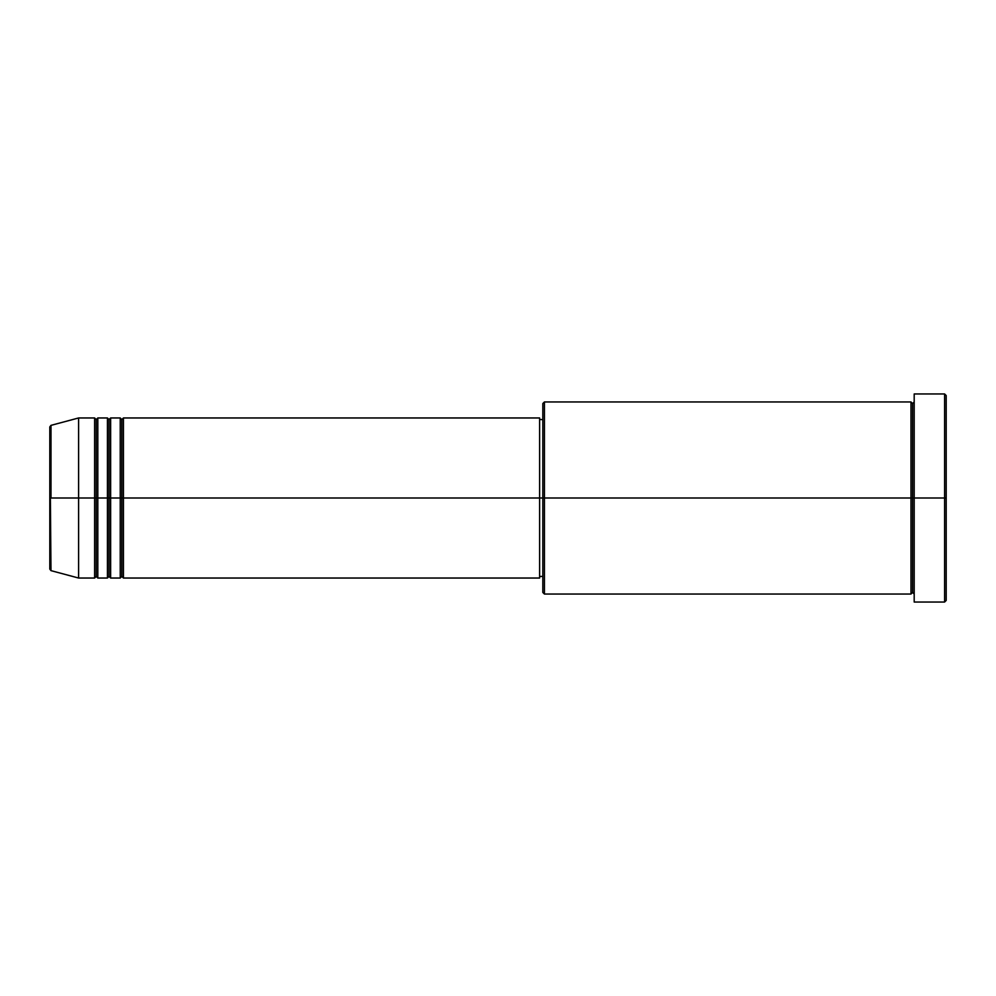 <?xml version="1.0" encoding="UTF-8"?>
<svg xmlns="http://www.w3.org/2000/svg" width="996" height="996" viewBox="0 0 996 996"><rect width="100%" height="100%" fill="white"/><g stroke="black" fill="none" stroke-linecap="round" stroke-linejoin="round"><path stroke-width="1.49" d="M49.8 498L49.8 569.09L49.8 498L49.8 569.09L50.983 570.633L49.8 426.911L49.8 498L78.609 498L50.983 498L50.983 425.367L50.983 498L50.983 425.367L49.8 426.911L49.8 498M914.191 594.039L912.585 592.446L910.979 594.039L910.979 401.961L910.979 498L912.585 498L912.585 403.554L912.585 498L912.585 403.554L912.585 498L914.191 498L914.191 602.045L914.191 393.955L914.191 498L944.594 498L944.594 602.045L944.594 498L946.2 498L946.2 395.549L946.2 600.451L946.2 498L544.426 498L544.426 594.039L544.426 498L539.62 498L539.62 578.041L539.62 498L123.429 498L123.429 417.959L123.429 498L121.836 498L121.836 419.565L121.836 498L120.23 498L120.23 417.959L120.23 498L110.631 498L110.631 417.959L110.631 498L109.025 498L109.025 419.565L109.025 498L107.431 498L107.431 417.959L107.431 498L97.82 498L97.82 417.959L97.82 498L96.226 498L96.226 419.565L96.226 498L94.62 498L94.62 417.959L94.62 498L78.609 498L78.609 578.041L78.609 498L94.62 498L94.62 417.959L78.609 417.959L78.609 498L78.609 417.959L50.983 425.367M123.429 578.041L121.836 576.435L120.23 578.041L120.23 498L121.836 498L121.836 419.565L121.836 576.435L121.836 498L121.836 576.435L121.836 498L123.429 498L123.429 578.041L539.62 578.041M110.631 578.041L109.025 576.435L107.431 578.041L107.431 498L109.025 498L109.025 419.565L109.025 576.435L109.025 498L109.025 576.435L109.025 498L110.631 498L110.631 578.041L120.23 578.041M97.82 578.041L96.226 576.435L94.62 578.041L94.62 498L96.226 498L96.226 419.565L96.226 576.435L96.226 498L96.226 576.435L96.226 498L97.82 498L97.82 578.041L107.431 578.041M94.62 417.959L96.226 419.565L97.82 417.959L97.82 498L107.431 498L107.431 417.959L109.025 419.565L110.631 417.959L110.631 498L120.23 498L120.23 417.959L121.836 419.565L123.429 417.959L123.429 498L539.62 498L539.62 417.959L539.62 498L542.82 498L542.82 592.446L542.82 403.554L542.82 498L910.979 498L910.979 401.961L544.426 401.961L544.426 498L544.426 401.961L542.82 403.554M944.594 498L944.594 393.955L944.594 498M910.979 498L910.979 594.039L910.979 498M912.585 498L912.585 592.446L912.585 498M94.62 498L94.62 578.041L94.62 498M97.82 498L97.82 578.041L97.82 498M107.431 498L107.431 578.041L107.431 498M110.631 498L110.631 578.041L110.631 498M120.23 498L120.23 578.041L120.23 498M123.429 498L123.429 578.041L123.429 498M910.979 594.039L544.426 594.039L542.82 592.446M914.191 602.045L944.594 602.045L946.2 600.451M910.979 401.961L912.585 403.554L914.191 401.961M542.82 576.435L539.62 576.435M94.62 578.041L78.609 578.041L50.983 570.633M107.431 417.959L97.82 417.959M946.2 395.549L944.594 393.955L914.191 393.955M542.82 419.565L539.62 419.565M539.62 417.959L123.429 417.959M120.23 417.959L110.631 417.959"/></g></svg>
